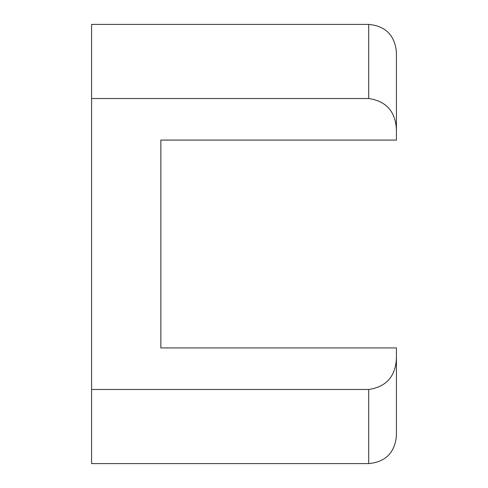 <?xml version="1.0" encoding="UTF-8"?>
<svg xmlns="http://www.w3.org/2000/svg" width="488" height="488" viewBox="0 0 488 488"><rect width="100%" height="100%" fill="white"/><g stroke="black" fill="none" stroke-linecap="round" stroke-linejoin="round"><path stroke-width="0.73" d="M368.702 389.491L91.585 389.491L91.585 463.6L368.702 463.6C385.538 461.959 394.774 452.724 396.415 435.888L396.415 358.29C395.493 376.449 386.258 386.85 368.702 389.491L368.702 463.6M396.415 129.71C395.518 111.569 386.282 101.168 368.702 98.509L368.702 24.4C385.538 26.041 394.774 35.276 396.415 52.112L396.415 140.08L160.863 140.08L160.863 347.92L396.415 347.92L396.415 358.29M368.702 98.509L91.585 98.509L91.585 389.491M368.702 24.4L91.585 24.4L91.585 98.509"/></g></svg>
